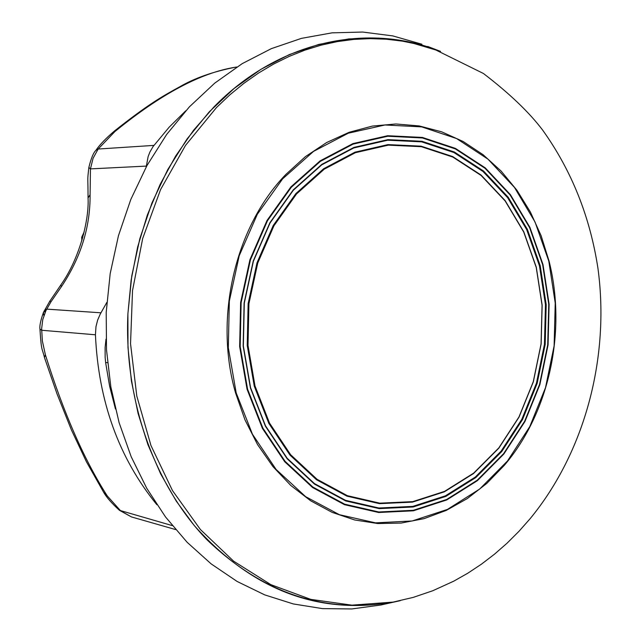 <?xml version="1.0" encoding="UTF-8"?>
<svg xmlns="http://www.w3.org/2000/svg" width="641" height="641" viewBox="0 0 641 641"><rect width="100%" height="100%" fill="white"/><g stroke="black" fill="none" stroke-linecap="round" stroke-linejoin="round"><path stroke-width="0.96" d="M439.502 50.992L418.148 44.373L402.356 41.128L386.331 39.205L370.121 38.628L353.824 39.405L337.519 41.569L321.269 45.11L305.172 50.038L289.307 56.336L273.763 63.996L258.619 72.986L243.965 83.282L229.871 94.828L216.442 107.592L185.505 145.411L160.587 189.56L142.679 238.524L132.527 290.549L130.54 343.696L136.789 396.01L150.972 445.551L172.469 490.565L200.393 529.514L233.612 561.171L270.847 584.64L310.741 599.367L351.933 605.16L393.085 602.099L400.296 600.657L396.442 601.506C326.702 614.703 263.515 594.087 206.891 539.674C154.545 485.445 124.009 400.305 127.896 313.713L131.806 275.678L139.882 238.508L151.965 202.901L167.79 169.528L187.028 139.001L209.278 111.83L234.085 88.482L260.967 69.3L289.411 54.549L318.881 44.397L348.856 38.917L378.831 38.091L408.309 41.841L440.559 51.392L427.667 46.448M386.835 603.67L380.826 605.016L351.813 608.95L322.503 608.621L293.314 603.942L264.717 594.88L237.178 581.491L211.153 563.888L187.116 542.27L165.506 516.942L146.725 488.25L131.157 456.656L119.106 422.659L110.829 386.844L106.502 349.842L106.214 312.287L110.196 273.563L118.449 235.728L130.796 199.487L146.981 165.53L166.644 134.466L189.399 106.839L214.767 83.106L242.242 63.619L271.311 48.652L301.422 38.372L332.054 32.843L362.67 32.05L392.781 35.904L421.914 44.229M235.608 393.085C213.757 317.824 235.095 226.577 285.934 174.368L305.437 156.62L326.678 142.51L349.169 132.27L372.405 126.077L395.89 123.969L419.15 125.924L441.721 131.838L463.155 141.509L483.074 154.689L501.118 171.075L516.966 190.305L530.371 211.987L541.116 235.696L549.025 260.983C566.86 331.157 549.257 412.82 504.291 465.358L486.751 483.45L467.313 498.57L446.304 510.388L424.11 518.633L401.138 523.064L377.837 523.537L354.665 519.971L332.118 512.359L310.669 500.797L290.79 485.453L272.954 466.608L257.57 444.622L245.014 419.935L235.608 393.085M255.014 385.978L248.003 345.427L248.924 303.666L257.746 263.034L273.939 225.784L296.535 193.959L324.21 169.2L355.378 152.702L388.334 145.146L421.353 146.693L452.778 157.045L481.127 175.474L505.124 200.921L523.737 232.058L536.221 267.385L542.062 305.236L541.06 343.921L533.272 381.707L519.01 416.89L498.866 447.851L473.675 473.114L444.533 491.391L412.748 501.639L379.809 503.161L347.35 495.669L317.071 479.3L290.629 454.717L269.524 423.076L255.014 385.978M254.261 386.138L247.226 345.467L248.147 303.578L256.993 262.826L273.242 225.472L295.91 193.55L323.665 168.727L354.93 152.181L387.989 144.61L421.097 146.164L452.618 156.548L481.046 175.033L505.108 200.553L523.777 231.786L536.285 267.201L542.15 305.164L541.148 343.953L533.336 381.844L519.034 417.123L498.834 448.171L473.579 473.507L444.349 491.831L412.467 502.119L379.432 503.65L346.885 496.134L316.51 479.724L289.98 455.078L268.811 423.34L254.261 386.138M380.826 605.016L396.442 601.506C320.027 616.041 252.642 590.746 194.303 525.62L176.267 501.118L160.723 474.02L147.935 444.702L138.103 413.557L131.421 381.042L127.992 347.63L127.896 313.81L131.133 280.101L137.647 247.001L147.342 215.007L160.05 184.592L175.562 156.188L193.622 130.187L213.942 106.951C276.864 42.258 364.32 22.571 436.85 49.982L438.74 50.711M250.415 387.925L265.398 426.177L287.184 458.788L314.483 484.107L345.715 500.933L379.176 508.617L413.108 506.991L445.856 496.39L475.854 477.537L501.775 451.496L522.495 419.607L537.158 383.382L545.179 344.489L546.204 304.675L540.203 265.703L527.375 229.334L508.225 197.252L483.53 171.019L454.349 151.997L421.986 141.292L387.957 139.642L353.984 147.39L321.83 164.36L293.266 189.856L269.941 222.667L253.219 261.079L244.109 303.001L243.163 346.092L250.415 387.925M250.575 387.693L265.51 425.824L287.232 458.331L314.435 483.57L345.571 500.349L378.927 508.009L412.764 506.398L445.399 495.838L475.318 477.048L501.158 451.088L521.822 419.294L536.445 383.182L544.433 344.409L545.467 304.707L539.474 265.855L526.686 229.598L507.592 197.62L482.969 171.468L453.876 152.51L421.602 141.845L387.685 140.211L353.808 147.935L321.758 164.849L293.298 190.273L270.045 222.98L253.379 261.264L244.301 303.049L243.356 345.996L250.575 387.693M82.849 237.178L82.264 237.162L82.336 238.989M84.203 231.818L81.695 237.242L82.264 237.162L83.659 234.077M107.536 362.654L105.629 362.558L105.148 357.534L105.1 347.494L106.005 339.145M105.629 362.558L109.603 386.106L115.452 408.998M106.815 302.456L100.196 314.186L97.616 320.155L95.99 326.59L95.437 334.786C98.45 401.49 118.938 458.147 156.901 504.755M185.77 110.789L169.184 127.158L153.015 146.629L149.898 152.061L148.135 156.564L146.22 166.9M88.851 167.477L90.445 168.887L90.093 194.704L88.057 197.981C88.009 174.24 87.176 182.637 88.851 167.493M43.468 312.391L49.734 301.302L50.927 301.871L45.904 310.677L43.412 312.536L43.74 315.276M49.734 301.302L60.791 285.029L61.472 286.575L50.927 301.871M44.125 310.981L46.697 309.13L100.982 312.8M45.904 310.677L42.755 319.627L41.641 328.681L42.362 341.004L45.391 354.793C63.579 412.892 84.211 459.95 107.279 495.95L120.684 510.877L131.445 516.926L119.434 510.292L172.261 525.596M95.437 334.786L41.641 330.259L39.958 329.129C41.385 352.478 42.146 347.582 44.437 357.462L57.025 393.886L71.407 429.903L86.431 461.776L103.746 492.456C106.654 497.496 111.879 503.441 119.434 510.292M90.093 194.704C90.349 227.01 80.806 257.634 61.472 286.575M90.445 168.887L88.859 167.429C91.102 158.343 93.434 152.662 95.854 150.403L98.169 149.032L93.081 158.263L90.445 168.887L146.284 166.099M114.867 131.581L114.659 130.836C148.343 104.211 162.237 96.358 179.704 86.815C194.552 78.146 213.108 71.616 235.375 67.217C200.873 72.729 160.707 94.179 114.867 131.581L98.169 149.032L153.912 145.395M542.991 264.501L529.915 227.387L510.388 194.632L485.205 167.838L455.422 148.392L422.387 137.43L387.645 135.716L352.935 143.592L320.075 160.891L290.886 186.924L267.033 220.44L249.934 259.685L240.623 302.528L239.654 346.557L247.073 389.303L262.401 428.388L284.676 461.696L312.584 487.537L344.497 504.691L378.671 512.504L413.325 510.813L446.745 499.956L477.361 480.686L503.794 454.092L524.931 421.538L539.89 384.568L548.063 344.89L549.113 304.267L542.991 264.501M548.8 261.151L535.043 222.018L514.491 187.46L487.961 159.144L456.568 138.552L421.706 126.886L385.009 124.979L348.303 133.2L313.529 151.404L282.609 178.863L257.329 214.262L239.205 255.767L229.334 301.094L228.316 347.694L236.192 392.917L252.458 434.237L276.079 469.42L305.637 496.663L339.41 514.707L375.546 522.856L412.147 520.973L447.41 509.427L479.676 489.035L507.528 460.951L529.778 426.61L545.515 387.645L554.12 345.844L555.234 303.049L548.8 261.151M542.655 264.669L529.61 227.651L510.132 194.992L485.013 168.271L455.318 148.888L422.371 137.959L387.725 136.253L353.119 144.113L320.356 161.372L291.254 187.324L267.473 220.744L250.423 259.877L241.136 302.592L240.175 346.501L247.57 389.119L262.85 428.092L285.061 461.304L312.88 487.072L344.698 504.187L378.783 511.975L413.341 510.292L446.665 499.475L477.192 480.261L503.562 453.74L524.642 421.273L539.554 384.416L547.71 344.842L548.76 304.323L542.655 264.669M107.279 495.95L103.754 492.464M45.391 354.793L44.437 357.462M393.085 602.099L413.181 597.404L432.771 590.746L453.732 581.179L467.858 573.174L481.479 564.144L494.556 554.136L507.039 543.207L518.881 531.405L530.043 518.793C584.953 452.121 610.064 357.181 597.925 268.162C589.984 216.602 571.596 170.626 542.743 130.227C529.298 112.399 509.523 93.482 483.418 73.483L433.62 48.908M81.695 237.258L81.84 240.679M43.412 312.536C40.615 320.46 39.462 325.997 39.958 329.129M60.791 285.029C79.981 258.011 89.227 219.286 88.057 197.981M114.659 130.836C105.901 138.272 99.627 144.794 95.854 150.403M175.562 529.554L131.445 516.926M235.351 67.217L236.85 67.009"/></g></svg>
